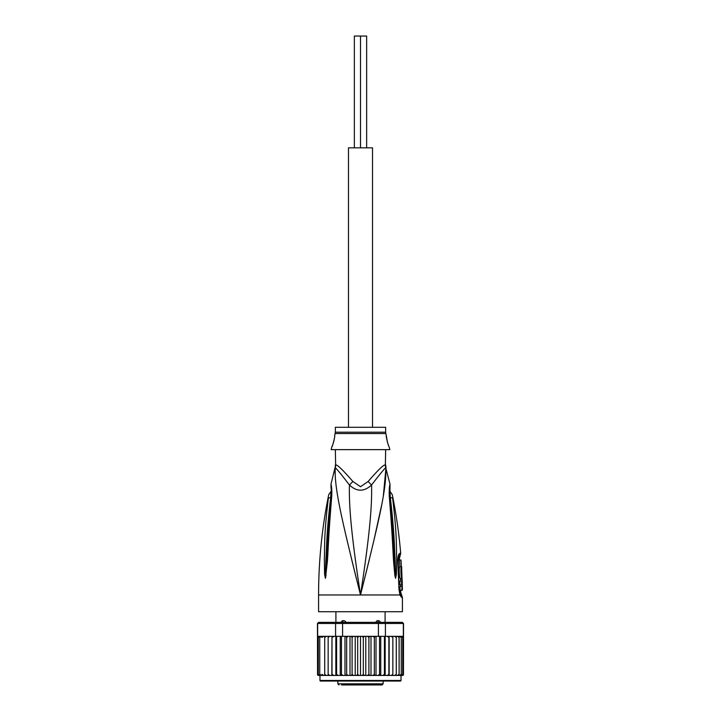 <?xml version="1.0" encoding="UTF-8"?>
<svg xmlns="http://www.w3.org/2000/svg" width="721" height="721" viewBox="0 0 721 721"><rect width="100%" height="100%" fill="white"/><g stroke="black" fill="none" stroke-linecap="round" stroke-linejoin="round"><path stroke-width="1.08" d="M366.647 147.832L366.647 36.05L360.5 36.05L360.5 147.832L360.5 36.05L354.353 36.05L354.353 147.832M372.514 427.292L372.514 147.832L348.486 147.832L348.486 427.292M338.978 684.95L337.861 683.832L383.139 683.832L382.022 684.95L341.493 684.95M343.836 620.673L342.421 620.673L343.836 620.673M378.579 622.809L378.002 620.835L378.579 620.673L377.164 620.673L375.551 622.349M378.002 620.835L377.164 620.673M345.638 622.872C345.981 621.484 345.143 620.754 343.115 620.673M380.093 622.872C380.454 621.484 379.715 620.754 377.885 620.673M342.421 620.673L340.925 622.349M369.323 684.95L374.415 684.95M377.966 684.95L379.228 684.95M347.747 684.95L341.628 684.95M365.123 684.95L360.5 684.95M394.036 681.039L400.461 681.039A0.559 0.559 0 0 0 401.02 680.48L401.02 675.451L389.151 675.451L391.242 675.451L392.855 674.333L392.855 637.445L391.242 636.328L388.998 636.328L401.903 636.328L391.242 636.328M331.849 636.328L321.899 636.328L332.002 636.328L331.849 675.451L319.98 675.451L319.98 680.48A0.559 0.559 0 0 0 320.539 681.039L400.461 681.039M402.255 622.349L403.535 623.467L402.255 622.349L384.572 622.349L385.42 623.467L378.426 623.467L378.183 622.349L342.817 622.349L342.574 623.467L317.465 623.467L317.555 674.775A1.118 1.118 -90 0 0 318.583 675.451L324.72 675.451L324.72 636.328L324.72 675.451L328.145 675.451L328.145 636.328L328.145 675.451L332.002 675.451L332.002 636.328L335.58 636.328L335.58 623.467L336.428 622.349L318.745 622.349L317.655 623.467L317.655 636.328L321.647 636.328L319.745 637.445L319.745 636.355L319.745 675.415L319.745 637.445M319.98 675.451L317.555 674.775M391.242 675.451L402.417 675.451A1.118 1.118 -90 0 0 403.445 674.775L402.706 675.235L403.445 674.333L403.535 623.467M403.445 674.775L401.02 675.451M401.903 636.328L403.345 636.328L403.345 623.467L385.42 623.467L385.42 636.328L387.051 636.328M318.745 622.349L317.465 623.467M342.817 622.349L336.428 622.349M375.154 636.328L378.426 636.328L378.426 623.467L342.574 623.467L342.574 636.328L345.846 636.328M384.572 622.349L378.183 622.349M335.58 636.328L342.574 636.328M348.126 636.328L372.874 636.328L358.914 636.328L357.688 637.445L356.607 636.328L353.461 636.328L352.1 637.445L351.19 636.328L348.126 636.328L346.666 637.445L345.936 636.328L348.126 636.328M378.426 636.328L385.42 636.328M333.949 636.328L332.12 637.445M353.461 636.328L351.19 636.328M358.914 636.328L356.607 636.328M364.393 636.328L363.312 637.445L362.086 636.328M369.81 636.328L368.9 637.445L367.539 636.328M375.064 636.328L372.874 636.328L374.334 637.445L375.064 636.328M388.998 636.328L387.258 636.328L388.88 637.445L388.998 636.328M398.154 636.454L398.884 636.904M397.298 675.451L399.101 674.333L399.101 637.445L397.298 636.328M392.855 674.333L392.855 637.445M394.612 675.451L396.28 674.333L396.28 636.328L396.28 637.445L394.612 636.328M399.101 637.445L399.101 674.333M402.922 636.634L402.706 637.445L401.255 636.355L401.255 637.445L399.353 636.328M399.353 675.451L401.255 674.333L401.255 675.415L402.706 674.333L402.706 637.445M401.255 636.355L401.255 675.415M401.255 674.333L401.255 637.445M402.706 674.333L402.706 636.535M317.555 674.333L318.294 675.235L318.294 636.535L318.294 675.235M318.294 674.333L319.745 675.415M319.745 636.355L318.294 637.445M323.702 636.328L321.899 637.445L321.647 636.328M326.388 636.328L324.72 637.445M329.758 636.328L328.145 637.445M332.002 675.451L336.256 675.451L336.59 674.333L336.59 636.328M332.12 674.333L333.742 675.451M335.833 636.328L335.833 675.451L331.849 675.451M335.833 675.451L340.934 675.451L341.466 674.333L341.466 636.328M336.59 674.333L338.176 675.451L340.24 675.451L340.24 636.328M340.24 675.451L345.936 675.451L346.666 674.333L346.666 637.445M341.466 674.333L343.007 675.451L344.989 675.451L344.989 636.328M344.989 675.451L351.19 675.451L352.1 674.333L352.1 637.445M346.666 674.333L348.126 675.451L350.009 675.451L350.009 636.328M351.19 675.451L356.607 675.451L357.688 674.333L357.688 637.445M352.1 674.333L353.461 675.451M355.21 636.328L355.21 675.451M356.607 675.451L360.5 675.451L360.5 636.328M357.688 674.333L358.914 675.451M360.5 675.451L362.086 675.451L363.312 674.333L363.312 637.445M362.086 675.451L367.539 675.451L368.9 674.333L369.81 675.451L372.874 675.451L374.334 674.333L375.064 675.451L377.993 675.451L379.534 674.333L380.066 675.451L382.824 675.451L384.41 674.333L384.744 675.451L387.258 675.451L388.88 674.333L389.151 675.451L370.991 675.451L370.991 636.328M363.312 674.333L364.393 675.451M365.79 636.328L365.79 675.451M368.9 674.333L368.9 637.445M367.539 675.451L369.81 675.451M376.011 636.328L376.011 675.451M374.334 674.333L374.334 637.445M380.76 636.328L380.76 675.451M379.534 674.333L379.534 636.328M385.167 636.328L385.167 675.451M384.41 674.333L384.41 636.328M389.151 636.328L389.151 675.451M388.88 674.333L388.88 637.445M396.28 674.333L396.28 637.445M319.745 674.333L321.647 675.451M321.899 636.328L321.899 637.445M321.899 674.333L323.702 675.451M324.72 674.333L326.379 675.451M328.145 674.333L329.758 675.451M360.5 681.039L320.539 681.039M326.406 681.039L326.964 681.039M335.346 449.643L335.635 464.964A11.175 11.049 90 0 1 335.265 467.803C336.175 468.163 340.898 473.895 349.442 484.99C356.76 491.893 364.132 491.893 371.558 484.99C380.066 473.931 384.798 468.199 385.735 467.803A11.175 11.049 90 0 1 385.365 464.964L385.654 449.643M385.483 466.568A11.175 11.049 -90 0 1 385.365 464.964C383.969 464.324 378.228 469.813 368.161 481.439L368.125 481.484M335.635 464.964C336.995 464.288 342.736 469.786 352.839 481.439L360.5 486.729L368.161 481.439A11.175 2.514 46.3 0 0 371.558 484.99C372.189 506.845 369.323 537.235 360.5 594.969C379.625 518.363 386.762 487.784 385.735 467.803L390.043 484.287L389.881 488.45M335.346 432.194L335.346 427.292L385.654 427.292L385.654 432.194L335.346 432.194L334.652 435.673C335.427 435.223 332.354 447.227 331.858 446.849L332.435 445.497M332.832 444.469L333.246 443.271M333.652 441.937L334.003 440.567M331.858 446.849L331.155 449.643L389.845 449.643L389.142 446.849C388.403 446.669 385.555 434.7 386.348 435.673L387.384 442.072M387.79 443.379L388.43 445.136M402.012 578.476L400.326 578.476C399.263 578.846 398.686 566.382 399.804 566.742L401.489 566.742C400.416 566.4 400.993 578.792 402.012 578.476L401.624 566.742M399.515 560.037L400.984 560.037L401.408 566.742M401.741 573.447L401.768 574.06M402.174 579.314L402.192 580.991L401.534 580.991L401.633 584.794L402.282 584.794L401.714 590.211L402.264 590.211L402.381 589.048L402.174 579.314M400.515 580.991L400.461 579.314L402.138 579.314M401.633 584.794L399.921 584.794L399.831 580.991L401.534 580.991M400.606 584.794L400.534 586.47M401.714 590.211L400.002 590.211L399.957 586.47L401.66 586.47M335.346 464.964L335.265 467.803C334.229 487.757 341.375 518.372 360.5 594.969C351.677 537.262 348.811 506.836 349.442 484.99A11.175 2.514 133.7 0 0 352.839 481.439L352.866 481.475M330.669 497.607C331.119 491.911 331.236 487.162 330.669 497.607C326.198 535.487 326.712 548.275 325.937 558.676L325.387 573.817A5.588 0.964 -3 0 0 324.585 574.042L324.333 558.892C324.838 548.528 323.711 535.748 328.37 498.238A5.588 1.505 8.9 0 1 330.669 497.607L331.336 497.157M330.984 486.873L330.876 486.296C330.939 485.972 331.66 493.425 331.101 496.733L331.101 496.733A5.588 1.244 -173.7 0 1 331.75 496.237C331.957 490.55 331.696 486.585 330.966 484.35C331.561 485.314 331.822 489.271 331.75 496.237L331.588 497.95C328.262 538.587 328.181 551.754 327.352 561.704L325.459 578.269A5.588 3.875 -139.5 0 1 325.387 578.026L325.631 575.475L325.369 578.071A5.588 4.614 -109.1 0 0 325.387 578.323L324.585 574.042M331.588 497.95A5.588 1.226 -173.9 0 0 330.921 498.436L327.911 535.604L325.631 575.475A5.588 0.703 -172.4 0 0 326.126 575.664M398.307 558.775L399.407 558.514L400.687 553.358C399.046 533.639 396.244 514.1 392.287 494.714L389.71 490.974M399.93 592.419A2.794 2.74 -90 0 0 400.479 594.077L401.3 594.077L400.732 592.419L399.731 592.265M389.664 497.157L390.331 497.607C389.881 491.866 389.764 487.126 390.331 497.607A5.588 1.505 171.1 0 1 392.63 498.238C392.152 493.66 392.152 493.66 392.63 498.238C397.406 537.046 396.135 549.014 396.667 559.063L396.415 574.042L395.613 578.323L394.874 575.664A5.588 0.703 -7.6 0 0 395.369 575.475L393.089 535.604L389.899 496.733L390.016 486.873M390.331 497.607C394.928 536.794 394.288 548.762 395.063 558.847L395.613 578.026A5.588 3.875 -40.5 0 1 395.541 578.269M396.415 574.042A5.588 0.964 -177 0 0 395.613 573.817L395.631 578.071A5.588 4.614 -70.9 0 1 395.613 578.323M398.65 557.081L399.84 556.81M401.579 597.439L399.903 594.969L318.583 594.969L318.583 611.732L402.417 611.732L402.417 597.439L401.579 597.439A5.588 5.48 -90.1 0 0 400.479 594.077L400.2 593.897M328.37 498.238C328.848 493.687 328.848 493.687 328.37 498.238M356.471 578.927L351.226 557.721M335.04 473.346L335.13 469.371M394.874 575.664L393.765 563.389C392.909 553.647 392.918 541.372 389.412 497.95L389.25 496.237C389.07 490.298 389.331 486.315 390.043 484.287C389.403 485.657 389.133 489.64 389.25 496.237A5.588 1.244 -6.3 0 1 389.899 496.733M389.412 497.95A5.588 1.226 -6.1 0 1 390.079 498.436M393.837 507.476L393.495 504.628M400.128 593.807L399.993 593.329A5.588 3.515 -17.1 0 1 399.903 594.969L398.983 589.336L397.794 561.524C397.767 556.729 398.443 554.007 399.822 553.358A5.588 5.471 90 0 1 398.983 556.81A2.794 2.731 90 0 0 398.569 558.514M385.852 469.137L383.356 495.66M381.481 505.8L373.586 541.813M369.332 559.532L363.826 581.721M342.421 622.809L342.998 620.835M319.98 680.48L401.02 680.48M385.645 464.964L386.014 467.803M385.654 432.194L385.816 433.546L335.184 433.546M399.822 553.358L400.687 553.358M397.794 561.524L398.271 561.488L398.605 557.153M398.983 589.336L398.271 561.488M383.139 683.832L383.139 681.039M385.095 622.349L385.095 611.732M335.905 622.349L335.905 611.732M337.861 683.832L337.861 681.039M385.816 433.546L386.348 435.673M318.583 594.969C318.592 561.208 321.963 527.79 328.713 494.714L331.29 490.974M399.407 558.514L399.948 566.742M400.732 592.419L400.723 590.211M400.497 579.314L400.47 578.476M331.101 496.733L330.921 498.436M331.119 488.45L330.957 484.287L334.986 467.803M399.993 593.329L399.434 589.345M401.3 594.077L402.417 597.439"/></g></svg>
